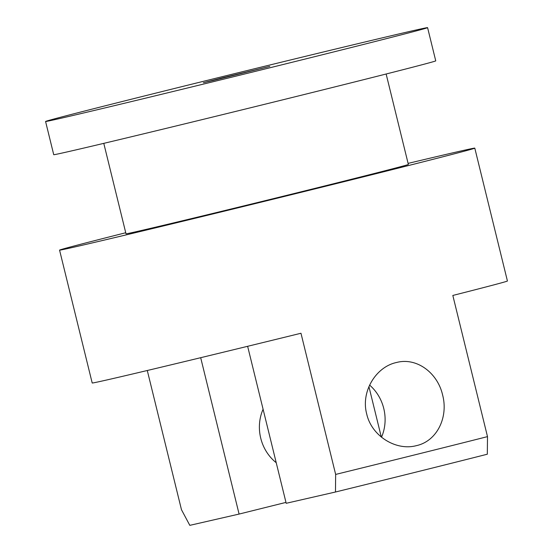 <?xml version="1.0" encoding="UTF-8"?>
<svg xmlns="http://www.w3.org/2000/svg" width="553" height="553" viewBox="0 0 553 553"><rect width="100%" height="100%" fill="white"/><g stroke="black" fill="none" stroke-linecap="round" stroke-linejoin="round"><path stroke-width="0.83" d="M335.65 474.426A213.783 1.493 -13.8 0 0 418.593 453.923A213.783 1.493 -13.8 0 0 487.497 436.628L487.317 454.213A203.912 1.424 166.2 0 1 335.471 492.011L335.65 474.426L300.97 333.252A213.783 1.493 -13.8 0 1 92.199 382.994L59.565 250.122A213.783 1.493 -13.8 0 0 351.279 179.877A213.783 1.493 -13.8 0 0 474.792 148.135A213.783 1.493 -13.8 0 0 408.093 163.391M247.633 346.302L286.191 503.292L335.471 492.011M147.285 370.503L181.474 509.714L189.81 525.35L239.09 514.069L285.97 502.4M416.554 445.614L415.897 445.773C395.851 450.882 371.616 436.082 366.701 413.962C360.715 391.849 375.667 367.144 396.155 362.574L396.812 362.415C416.9 357.273 437.63 372.957 442.614 395.008C448.518 417.183 437.091 441.052 416.554 445.614M125.738 232.744A213.783 1.493 -13.8 0 0 59.565 250.122M487.497 436.628L452.824 295.454A213.783 1.493 -13.8 0 0 507.426 281.007L474.792 148.135M103.784 143.358L126.001 233.808A145.377 1.016 -13.8 0 0 267.417 200.117A145.377 1.016 -13.8 0 0 408.356 164.455L386.139 74.005M427.587 27.65L435.743 60.865A196.681 1.376 166.2 0 1 245.069 109.114A196.681 1.376 166.2 0 1 53.731 154.695L45.574 121.48A196.681 1.376 -13.8 0 0 236.905 75.899A196.681 1.376 -13.8 0 0 427.587 27.65A196.681 1.376 -13.8 0 0 159.202 92.275A196.681 1.376 -13.8 0 0 45.574 121.48M223.122 77.648L203.359 82.722L213.133 80.496L269.795 66.408L223.122 77.648M369.618 385.102A42.754 39.118 -102.9 0 1 381.515 437.223M381.307 437.05L368.927 386.644M263.09 409.227A42.754 39.118 77.1 0 0 276.224 462.709M239.09 514.069L200.684 357.694"/></g></svg>
